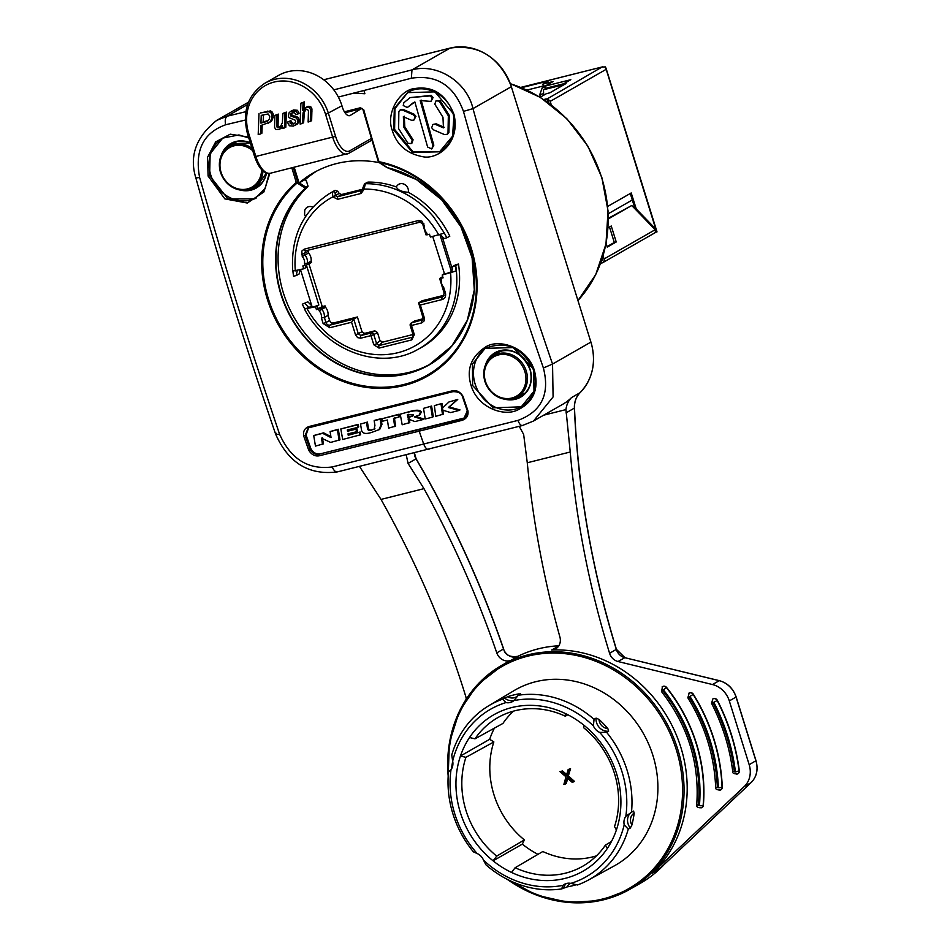 <?xml version="1.0" encoding="UTF-8"?>
<svg xmlns="http://www.w3.org/2000/svg" width="950" height="950" viewBox="0 0 950 950"><rect width="100%" height="100%" fill="white"/><g stroke="black" fill="none" stroke-linecap="round" stroke-linejoin="round"><path stroke-width="1.43" d="M558.837 645.786A129.01 114.427 -119.8 0 0 538.329 648.826A129.01 114.427 -119.8 0 0 517.358 656.581M448.186 776.091A129.01 114.427 60.2 0 1 501.802 665.309A129.01 114.427 60.2 0 1 677.73 749.241A129.01 114.427 60.2 0 1 629.909 889.271L640.502 883.203A129.01 114.427 -119.8 0 0 664.193 864.512M558.339 646.178A11.222 9.951 60.2 0 0 558.588 646.166L551.594 650.038A11.222 9.951 -119.8 0 0 555.655 648.862A11.222 9.951 -119.8 0 0 559.918 637.058A945.689 838.838 60.2 0 1 527.274 462.769L570.237 451.998A897.453 796.041 -119.8 0 0 609.579 653.279A11.222 9.951 -119.8 0 0 618.023 661.521L712.453 684.534A22.432 19.903 60.2 0 1 729.315 700.922L749.182 764.703A22.432 19.903 60.2 0 1 744.23 786.564L652.389 873.133A129.01 114.427 -119.8 0 0 680.877 747.448A129.01 114.427 -119.8 0 0 551.594 650.038M652.389 873.133L660.903 867.599M466.213 699.164A11.222 9.951 -119.8 0 0 465.678 696.207A897.453 796.041 -119.8 0 0 464.859 693.547A897.453 796.041 -119.8 0 0 381.021 499.415L423.985 488.656A945.689 838.838 60.2 0 1 496.779 652.876A11.222 9.951 -119.8 0 0 511.397 660.107L517.94 656.355M511.397 660.107A129.01 114.427 -119.8 0 0 504.949 663.504L477.268 684.891L459.349 711.384L449.397 742.805L448.139 776.803M406.267 455.003L408.072 463.41L423.985 488.656M381.021 499.415L359.539 466.521M364.871 93.753A184.799 163.922 -119.8 0 0 352.806 93.326L363.992 90.487L364.871 93.753L363.992 90.487L411.362 78.221C436.561 74.409 453.934 85.464 463.457 111.388C492.171 213.94 509.105 268.316 543.388 367.983L552.544 364.064L553.09 396.946L533.544 420.981L562.816 404.237A52.725 46.764 -119.8 0 0 571.532 397.587A22.432 19.903 -119.8 0 0 565.951 409.593L570.237 451.998M543.649 415.197L565.951 409.593M245.848 111.684L227.145 116.209L216.778 120.329C195.985 136.907 189.038 156.204 195.938 178.232C219.296 262.248 245.872 347.569 275.666 434.209C288.42 462.947 308.988 475.511 337.381 471.889L522.357 425.529L533.164 421.194M565.986 412.906L574.394 408.096A22.432 19.903 60.2 0 1 580.07 392.706A52.725 46.764 -119.8 0 0 590.9 342.131L511.338 86.688L472.981 108.621C466.866 81.664 436.869 62.949 411.979 69.884L450.039 48.118L323.724 79.776M737.806 773.775A3.361 2.981 -119.8 0 0 739.302 770.688A192.957 171.154 -119.8 0 0 731.464 734.766A192.957 171.154 -119.8 0 0 717.404 700.399A3.361 2.981 -119.8 0 0 712.951 698.879M720.753 789.854A3.361 2.981 -119.8 0 0 722.273 787.063A172.757 153.235 -119.8 0 0 713.949 739.159A172.757 153.235 -119.8 0 0 693.381 694.307A3.361 2.981 -119.8 0 0 689.082 693.061M701.824 807.69A3.361 2.981 -119.8 0 0 703.332 805.339A152.57 135.327 -119.8 0 0 696.445 743.541A152.57 135.327 -119.8 0 0 666.627 687.491A3.361 2.981 -119.8 0 0 662.589 686.601M527.274 462.769L523.652 434.435L519.234 426.336M543.388 367.983C550.062 394.096 541.571 411.576 517.94 420.399L332.239 466.949C308.287 470.048 290.712 459.099 279.538 434.114C245.919 334.376 228.986 280.001 199.619 177.519C194.596 150.468 203.276 132.881 225.661 124.759L245.254 120.068M319.331 455.762L419.188 431.146A2227.726 246.679 -17.3 0 0 462.234 420.292C466.699 418.665 468.588 415.483 467.923 410.768L462.983 396.269C460.049 391.721 456.463 389.916 452.224 390.866L309.059 426.503C304.772 428.022 302.979 431.146 303.668 435.86L308.75 450.276C311.624 454.765 315.151 456.594 319.331 455.762L319.485 454.326C315.626 454.919 312.503 453.304 310.139 449.492L305.164 435.456L308.228 427.88L309.736 427.262M291.84 167.853L296.269 182.4A117.539 104.263 -119.8 0 0 276.854 322.086A117.539 104.263 -119.8 0 0 404.106 385.498A117.539 104.263 -119.8 0 0 476.294 272.104A117.539 104.263 -119.8 0 0 378.967 161.678A863.657 387.161 -104.1 0 1 363.767 109.808L361.356 108.609L350.265 115.425A11.222 5.023 75.9 0 1 349.671 115.663A11.222 5.023 75.9 0 1 342.451 107.35L341.952 105.759A46.55 41.289 -119.8 0 0 287.826 71.701A46.55 41.289 -119.8 0 0 278.457 75.466L264.979 83.184A46.55 41.289 60.2 0 1 274.336 79.42A46.55 41.289 60.2 0 1 328.463 113.478L335.588 136.361A20.188 9.049 -104.1 0 0 349.647 150.884L371.331 138.486M269.859 173.339L263.851 191.983L247.297 203.027L224.853 198.894L208.098 176.047L207.539 157.308L215.65 141.906L230.244 134.176L248.496 137.037M269.301 173.411L265.181 188.397L254.873 198.859L228 198.977L209.618 175.607L210.164 153.698L222.751 138.094L238.913 134.936L248.805 138.011M256.191 198.051A34.343 30.459 60.2 0 1 250.681 200.082A34.343 30.459 60.2 0 1 210.746 174.954A34.343 30.459 60.2 0 1 223.107 137.893M362.389 108.49L363.256 109.867L360.572 107.718A2296.922 258.353 162.7 0 1 344.387 111.815M338.343 97.043L363.874 90.547M453.981 114.427C446.037 94.549 433.176 85.892 415.423 88.457C399.986 89.205 385.534 113.157 392.267 130.352C396.696 144.839 406.754 153.591 422.441 156.643C436.869 160.158 460.762 143.593 453.981 114.427L452.592 136.147L439.589 151.798L412.466 152.404L393.68 129.912L394.333 108.359L407.491 92.613L434.874 91.865L453.981 114.427M533.579 369.787L534.209 369.859C539.279 388.657 533.781 402.016 517.714 409.961C504.26 416.86 478.242 408.168 471.259 386.056C466.046 369.598 470.998 356.452 486.127 346.643C498.75 338.924 526.217 346.322 534.209 369.859L513.154 347.581L485.153 348.353L472.447 364.016L472.637 385.51L492.955 407.811L521.253 406.838L533.983 391.222L533.639 369.966M521.621 406.624A34.343 30.459 60.2 0 1 515.078 409.201A34.343 30.459 60.2 0 1 475.142 384.073A34.343 30.459 60.2 0 1 486.543 347.617M439.755 151.703L412.834 151.608L394.594 129.39L394.963 108.633L407.883 92.399M413.82 120.175L411.492 120.27L403.358 116.707L403.904 127.3L412.193 140.339L411.006 143.652L407.918 143.248L398.62 128.654L398.846 111.589L400.045 110.093L402.372 109.998L413.298 114.796L415.055 116.85L413.82 120.175L415.957 116.339L414.2 114.273L403.275 109.476L400.947 109.571M411.908 143.129L413.096 139.828L404.807 126.789L404.261 116.197M407.324 107.516L403.239 105.545L403.821 102.766L410.079 97.601L430.267 95.914L432.191 98.052L430.92 101.413L420.197 100.558L432.927 145.671L431.728 148.972L427.619 147.024L414.853 101.947L407.324 107.516L413.357 102.659M430.956 101.389L433.105 97.541L431.169 95.404L410.079 97.601M431.728 148.972L433.829 145.16L421.099 100.047M447.699 133.95L448.911 132.442L449.243 115.33L440.088 100.641L436.05 100.783L439.185 101.163L448.341 115.841L448.008 132.964L446.797 134.461L444.457 134.567L433.449 129.817L431.68 127.763L432.891 124.45L435.254 124.331L443.448 127.87L442.961 117.242L434.779 104.132L436.05 100.783M444.351 127.347L436.157 123.821L432.891 124.45M294.191 167.259L299.072 183.006A115.544 102.493 60.2 0 1 313.334 172.912A115.544 102.493 60.2 0 1 379.228 162.628M349.647 150.884A2.244 1.995 60.2 0 1 348.816 153.318L371.296 140.458A2.244 1.995 -119.8 0 0 371.782 140.054M387.386 167.627L378.444 161.666M299.012 182.732L297.694 181.901L293.312 167.485M305.247 179.514L306.494 181.26L305.009 179.598L299.262 182.887L305.793 187.055A1.116 0.997 60.2 0 1 305.544 188.148A108.478 96.223 -119.8 0 0 281.259 294.144A108.478 96.223 -119.8 0 0 364.551 373.789A108.478 96.223 -119.8 0 0 429.186 364.729A108.478 96.223 -119.8 0 0 464.443 326.8M306.494 181.26L307.919 185.832L305.223 188.159L296.269 182.4L297.694 181.901L297.101 183.029A116.565 103.396 -119.8 0 0 277.851 321.563A116.565 103.396 -119.8 0 0 404.047 384.441A116.565 103.396 -119.8 0 0 442.082 364.657A116.565 103.396 -119.8 0 0 470.678 248.508A116.565 103.396 -119.8 0 0 379.109 162.486M316.754 171.047A115.544 102.493 -119.8 0 0 305.306 179.586M387.173 167.616A108.633 96.354 60.2 0 1 474.098 270.679A108.633 96.354 60.2 0 1 407.206 373.754A108.633 96.354 60.2 0 1 363.031 373.766A108.633 96.354 60.2 0 1 280.903 294.298A108.633 96.354 60.2 0 1 305.223 188.159L307.669 186.936A1.116 0.997 -119.8 0 0 307.919 185.832M307.669 186.936A108.478 96.223 -119.8 0 0 299.511 325.981A108.478 96.223 -119.8 0 0 430.255 364.111M297.255 270.429L296.269 275.548L299.179 273.944L299.986 269.741M311.802 305.888L307.859 301.815L302.302 304.214L307.859 301.815M458.482 264.064A89.644 79.515 60.2 0 1 420.803 347.807L418.059 349.315A89.585 79.468 60.2 0 0 455.727 265.679L458.482 264.064L455.727 264.753L452.794 266.487L455.727 265.679M442.178 236.538L452.307 269.052M408.298 192.292A89.644 79.515 60.2 0 1 449.801 236.194L446.797 237.821A89.585 79.456 60.2 0 0 444.351 233.083L433.758 217.063A89.585 79.468 60.2 0 0 433.544 216.814A89.585 79.468 60.2 0 0 433.319 216.541L433.164 216.351C421.61 202.896 407.859 193.432 391.923 187.969A89.585 79.468 60.2 0 0 365.406 183.706L368.066 182.103A89.644 79.515 60.2 0 1 396.364 186.96A6.876 6.104 60.2 0 1 404.035 184.158A6.876 6.104 60.2 0 1 408.298 192.292C401.624 191.817 397.646 190.036 396.364 186.96M367.139 182.376L368.066 182.103M337.784 191.247L335.077 190.368L332.346 191.995A2.268 2.007 59.2 0 1 335.053 192.874L337.784 191.247L339.245 193.503L341.572 194.524L362.591 189.252M335.065 192.862L335.374 195.273L332.832 196.888L332.346 191.995L329.116 193.812L331.799 192.209A89.644 79.515 60.2 0 1 335.077 190.368M312.799 207.159A6.876 6.104 -119.8 0 0 304.724 210.413L304.606 214.569L305.496 216.588M413.012 334.519L382.553 342.154L379.941 340.492L377.447 332.476L374.834 330.838L371.177 332.987A2.244 1.983 59.5 0 1 373.789 334.626L377.447 332.476M364.622 333.391L362.009 331.752L357.402 316.979L353.756 319.129L358.364 333.901L360.964 335.552L364.622 333.391L374.834 330.838M333.581 322.952L330.006 325.09L353.756 319.129L351.583 322.252L329.769 327.726L323.119 323.534L321.373 317.918L324.366 317.431L325.957 322.537L329.638 320.459A3.396 3.016 -119.8 0 0 333.581 322.952L357.402 316.979M329.638 320.459L328.047 315.364A10.058 8.93 60.2 0 0 325.517 307.254L325.09 305.888L321.444 308.049L321.848 309.344A9.987 8.859 60.2 0 1 323.938 313.179A9.987 8.859 60.2 0 1 324.389 317.181A9.987 8.859 60.2 0 1 324.366 317.431L328.047 315.364M308.94 263.863L322.252 306.601L325.09 305.888M308.608 252.973L304.938 255.063A9.987 8.859 60.2 0 1 307.028 258.899A9.987 8.859 60.2 0 1 307.479 262.901A9.987 8.859 60.2 0 1 307.456 263.15L307.871 264.444L311.564 262.438L311.137 261.084A10.058 8.93 60.2 0 0 308.608 252.973L308.049 250.218M444.149 295.236L422.121 300.758L418.606 302.872L423.023 317.822L424.27 317.668L424.068 320.969L421.705 322.905L411.481 325.47L414.331 334.614L413.286 334.59M423.13 318.725L414.556 321.029M361.511 108.597L344.992 112.753L361.249 108.633M360.572 107.718L361.356 108.609L360.572 107.718M268.577 123.108L272.496 119.748L273.398 114.724L272.377 112.195L270.56 110.889L260.336 112.931L269.218 111.661L271.035 112.967L272.044 115.496L271.961 118.133L269.966 122.111L260.858 125.507L260.538 133.962L261.891 133.19L262.188 125.174M306.078 107.421L308.133 106.305L310.721 106.649L311.944 108.918L311.636 120.721L308.133 122.039L308.477 110.414L306.577 109.226L304.439 110.497L303.05 112.836L302.278 123.512L303.62 122.74L304.392 112.064L306.221 109.333M304.154 108.775L304.404 101.888L300.889 103.206L300.117 124.046L302.278 123.512M294.963 123.251L292.636 123.369L290.866 120.662L287.375 122.123L289.406 125.792L293.324 126.089L297.386 123.999L298.918 121.897L299.191 119.653L297.766 117.171L292.351 115.401L291.638 114.321L292.256 112.694M299.214 113.276L297.433 110.295L293.621 109.939L290.641 111.352L296.079 111.067L297.861 114.048L299.214 113.276M280.238 126.837L278.647 126.778L278.041 125.614L278.35 114.107L277.008 114.879L276.688 126.386L277.305 127.549L278.659 127.68L280.357 126.742L282.387 122.716L282.863 113.406L286.366 112.1L285.808 127.205L282.459 128.476L282.566 125.744L279.419 129.402L282.506 127.11M278.35 114.107L274.847 115.425L274.562 127.371L275.797 129.485L279.419 129.402M277.008 114.879L274.847 115.425M286.366 112.1L282.863 113.406M285.024 112.872L284.454 127.977M260.538 133.962L258.198 134.556L258.982 113.703M261.238 115.377L268.114 113.964L269.752 116.149L269.456 118.702L268.019 120.804L260.941 123.144L261.238 115.377M267.425 121.208L268.019 120.804M268.339 120.519L263.197 121.861L263.459 114.819M263.197 121.861L260.941 123.144M304.404 101.888L300.889 103.206M303.05 102.659L302.765 110.663L306.992 106.768M304.724 108.193L306.779 107.077L309.367 107.421L310.603 109.689L310.294 121.493M306.577 109.226L305.52 109.654M290.866 120.662L289.512 121.434L291.282 124.141L295.212 122.966L295.711 121.244L295.106 120.151L288.99 117.657L288.337 116.007L289.097 112.777L290.641 111.352M292.386 112.658L290.736 113.679L292.386 112.658L294.654 112.884L295.771 114.736L297.861 114.048M292.077 112.907L290.296 115.093L290.997 116.173L296.412 117.942L297.849 120.424L297.564 122.669L296.032 124.771L297.386 123.999M289.512 121.434L287.375 122.123M294.369 123.69L295.212 122.966M413.143 336.051L412.751 336.846M442.7 276.64L439.838 278.374L443.08 277.863L442.201 275.025L456.131 270.999L451.725 272.104L452.794 266.487M442.759 287.755L443.65 287.268A7.742 6.864 60.2 0 1 441.726 283.943A7.742 6.864 60.2 0 1 441.453 280.202L440.895 278.409L439.838 278.374M442.201 275.025L444.291 273.624M426.253 234.769L427.31 234.781L426.253 234.769M444.363 233.106L430.374 237.061L429.495 234.234L427.31 234.781L426.752 232.987A7.742 6.864 60.2 0 1 424.816 229.662A7.742 6.864 60.2 0 1 424.543 225.922L423.332 225.388M305.211 265.382L305.912 267.603L303.715 268.814L302.836 265.976L305.021 265.43L304.463 263.637L307.456 263.15L311.137 261.084M307.871 264.444L305.021 265.43M312.431 306.494C312.087 307.313 314.213 306.814 318.844 304.997L317.11 305.841L317.989 308.679L322.252 306.601M325.517 307.254L319.176 310.852L318.618 309.059L321.444 308.049M318.618 309.059L316.421 309.605L315.543 306.779L304.736 308.94A89.549 79.432 60.2 0 1 302.302 304.214M317.989 308.679L316.421 309.605M414.331 334.614L411.789 339.886A2.244 1.009 -104.1 0 1 411.908 337.333L379.145 345.539L376.639 343.769L373.801 344.767L370.951 335.623L360.739 338.188L357.604 337.63L355.526 334.899L351.583 322.252M382.553 342.154L379.145 345.539A2.244 1.009 75.9 0 0 379.026 348.092L373.801 344.767M443.104 296.614A3.479 3.087 60.2 0 1 442.367 296.923L418.606 302.872L420.327 305.021L424.27 317.668M443.603 296.186L442.367 296.923A2.244 1.009 75.9 0 0 442.13 299.559C445.039 298.561 446.12 296.329 445.407 292.885L444.351 292.873M441.453 280.202L440.242 279.668M439.648 278.552L444.161 293.039L443.068 296.637M451.856 271.415L451.452 271.652C447.557 273.363 445.194 273.992 444.398 273.529L432.713 236.479M311.897 306.185L304.558 309.201C326.634 351.571 380.974 370.975 418.059 349.315M304.986 303.537L309.154 307.836M317.11 305.841L315.543 306.779M292.921 271.071L303.715 268.814M292.731 271.249L292.731 271.225C290.581 236.906 302.729 211.09 329.175 193.776M296.269 275.548L293.55 276.224A89.585 79.456 60.2 0 1 292.933 271.32M440.254 234.555L444.077 238.498L446.797 237.821M438.769 234.959A85.096 75.478 60.2 0 0 363.921 189.098L362.579 188.634L364.491 183.967A2.268 2.019 -121.2 0 1 365.406 183.706L363.933 189.525L361.154 193.432L337.713 199.31L332.832 196.888A85.096 75.478 60.2 0 0 295.319 270.916M308.121 251.406L304.428 253.412L304.938 255.063L302.266 256.571L301.791 251.109L304.154 249.173L418.653 220.483L421.8 221.029L424.543 225.922M425.849 233.474L426.752 232.987L425.849 233.474M426.063 234.947L422.631 223.915L420.102 222.134A2.244 1.009 -104.1 0 1 418.653 220.483M455.489 265.81A89.549 79.432 60.2 0 1 456.131 270.999M467.353 410.733L464.027 418.214L462.306 418.902L320.34 453.839C316.457 454.433 313.346 452.817 311.006 448.994L306.043 434.946L308.691 427.631M309.866 427.227L309.059 426.503L309.866 427.227L452.984 391.637L452.224 390.866L452.984 391.637M464.027 418.214L464.016 418.214C466.426 416.718 467.495 414.188 467.222 410.637L462.389 396.471C461.427 393.229 458.268 391.626 452.924 391.661L308.228 427.88M464.431 417.952L320.34 453.839M431.609 406.054L423.522 408.369L425.22 418.986L432.416 417.181L433.307 416.658L431.609 406.054L423.522 408.369M415.328 416.373L423.926 419.021L423.023 419.532L414.426 416.896L419.983 414.758L421.313 412.086C420.304 409.747 416.195 409.628 408.975 411.73L400.235 414.2L402.183 424.757L409.794 422.56L409.034 418.451M382.031 418.748L398.192 414.723L398.549 417.216L399.451 416.706L399.095 414.2L382.031 418.748L382.387 421.242L387.41 419.995L388.621 428.129L395.628 426.099L394.416 417.964M374.169 420.707L380.154 419.211L381.057 424.876L381.959 424.353L381.057 418.701L375.06 420.185L374.169 420.707L374.929 425.446L374.062 429.305L372.685 429.566C370.001 430.694 368.517 429.851 368.232 427.049L367.424 422.085L360.537 424.08L367.424 422.085M372.685 429.566L374.431 429.044M381.959 424.353L379.727 429.424L372.162 432.226C365.608 434.459 362.045 433.628 361.451 429.733L360.537 424.08M358.245 424.353L357.354 424.876L357.782 427.381L358.684 426.859L358.245 424.353L340.812 428.949L342.689 439.47L360.62 434.779L360.133 432.024L349.137 434.732L348.887 433.343M356.915 428.628L356.012 429.151L356.476 431.775L357.378 431.264L356.915 428.628L348.424 430.718L348.199 429.447M330.885 436.561L323.606 432.844L313.714 435.539L315.459 446.084L323.416 443.864L322.394 437.653M322.513 444.386L321.492 438.164L330.624 442.415L340.005 439.838L338.319 429.258L330.089 431.561L331.063 437.617L322.703 433.366L323.606 432.844M442.605 408.322L441.952 403.441L434.352 405.65L435.789 416.326L443.389 414.117L442.747 409.367M457.746 399.451L448.958 401.969L457.746 399.451L449.255 406.992L460.014 409.925L459.111 410.436L448.364 407.514L449.255 406.992M434.352 405.65L441.952 403.441M448.958 401.969L441.702 408.832L441.049 403.964M456.843 399.974L448.364 407.514M459.111 410.436L450.621 412.585L441.845 409.878L442.486 414.639M432.416 417.181L430.706 406.564M400.235 414.2L408.975 411.73M419.093 415.269L420.411 412.597C419.401 410.258 415.293 410.139 408.072 412.241M423.023 419.532L414.901 421.574L408.132 418.974L408.892 423.082M407.894 417.632L412.597 416.112L413.416 414.77L407.372 414.806L407.894 417.632L408.797 417.121L408.274 414.283M412.989 415.851L408.797 417.121M398.192 414.723L399.095 414.2M398.549 417.216L393.514 418.475L394.725 426.621M371.782 430.089C369.087 431.205 367.603 430.362 367.329 427.571L366.522 422.608M380.154 419.211L381.057 418.701M381.057 424.876L378.836 429.946M357.354 424.876L340.812 428.949M356.012 429.151L347.522 431.241L347.296 429.958L357.782 427.381M347.522 431.241L348.424 430.718M360.133 432.024L348.234 435.242L347.985 433.865L356.476 431.775M348.234 435.242L349.137 434.732M359.231 432.535L359.718 435.302M322.703 433.366L313.714 435.539M339.103 440.349L337.416 429.78L338.319 429.258M337.416 429.78L330.089 431.561M570.891 883.381L577.434 884.972A100.415 89.062 -119.8 0 0 588.561 879.961L614.222 865.913A100.961 89.549 -119.8 0 0 652.959 755.594A100.961 89.549 -119.8 0 0 513.974 690.662L488.858 705.672A100.415 89.062 -119.8 0 0 451.749 755.001L452.663 761.128A96.449 85.548 60.2 0 1 505.97 702.572A11.222 9.951 -119.8 0 0 512.501 701.599A11.222 9.951 -119.8 0 0 513.95 700.566A96.449 85.548 60.2 0 1 593.382 725.859A11.222 9.951 -119.8 0 0 599.711 732.414A96.449 85.548 60.2 0 1 625.836 816.264A11.222 9.951 -119.8 0 0 624.197 824.826A96.449 85.548 60.2 0 1 570.879 883.381A11.222 9.951 -119.8 0 0 564.347 884.355A11.222 9.951 -119.8 0 0 562.911 885.376A96.449 85.548 60.2 0 1 483.479 860.094A11.222 9.951 -119.8 0 0 477.137 853.528L473.409 851.853A100.415 89.062 -119.8 0 1 452.924 813.901A100.415 89.062 -119.8 0 1 448.519 771.911L451.024 769.678A11.222 9.951 -119.8 0 0 452.663 761.128M634.184 813.153A100.474 89.122 60.2 0 1 631.904 825.039A8.977 7.956 60.2 0 1 630.646 818.33A8.977 7.956 60.2 0 1 634.184 813.153L633.555 811.062L631.489 812.238A100.415 89.062 -119.8 0 0 627.083 770.248A100.415 89.062 -119.8 0 0 606.599 732.296L599.711 732.414M588.561 879.961A100.415 89.062 -119.8 0 0 628.259 829.148L630.313 828.032L631.904 825.039M576.555 884.64A100.474 89.122 60.2 0 1 567.019 886.932A8.977 7.956 60.2 0 1 570.724 883.346M483.479 860.094L485.949 864.821A100.415 89.062 -119.8 0 0 561.676 888.927L567.019 886.932M449.267 771.614L450.49 770.771M477.137 853.528A96.449 85.548 60.2 0 1 451.024 769.678M489.678 739.302L460.453 756.022A90.036 79.859 -119.8 0 0 493.098 860.831A90.036 79.859 -119.8 0 0 511.539 872.444A90.036 79.859 -119.8 0 0 565.036 878.394A90.036 79.859 -119.8 0 0 607.335 848.433A90.036 79.859 -119.8 0 0 616.408 829.932A90.036 79.859 -119.8 0 0 583.763 725.111A90.036 79.859 -119.8 0 0 565.321 713.509A90.036 79.859 -119.8 0 0 511.824 707.548A90.036 79.859 -119.8 0 0 469.514 737.521A90.036 79.859 -119.8 0 0 460.453 756.022L465.928 757.328A85.583 75.917 -119.8 0 0 465.999 810.552A85.583 75.917 -119.8 0 0 496.696 856.116L493.098 860.831L522.322 844.123L524.376 839.919A84.989 75.382 60.2 0 1 493.952 794.734A84.989 75.382 60.2 0 1 493.858 741.938L489.678 739.302A90.036 79.859 60.2 0 1 494.428 728.116M496.696 856.116L524.376 839.919M537.997 854.347A90.036 79.859 60.2 0 1 522.322 844.123M511.539 872.444L515.138 867.718A85.583 75.917 -119.8 0 0 565.499 873.157A85.583 75.917 -119.8 0 0 583.811 865.604A85.583 75.917 -119.8 0 0 605.435 845.084L607.335 848.433M596.446 855.855A84.989 75.382 60.2 0 1 542.818 851.521L515.138 867.718M605.435 845.084L611.456 841.51M567.851 714.756L565.286 716.193A85.583 75.917 -119.8 0 0 514.924 710.754A85.583 75.917 -119.8 0 0 498.833 717.048A85.583 75.917 -119.8 0 0 474.988 738.827L502.93 723.437A84.989 75.382 60.2 0 1 513.629 711.087M567.732 778.501L566.236 783.501L565.345 784.011L567.138 777.991L572.149 782.301L574.513 781.422L568.337 775.936L570.534 768.657L568.171 769.536L566.378 775.544L561.367 771.234L559.906 771.602L561.367 771.234M566.675 774.523L562.258 770.723M559.906 771.602L565.986 776.815L563.884 784.379L565.345 784.011M570.534 768.657L568.171 769.536M568.337 775.936L567.447 776.447L573.61 781.933M569.632 769.168L567.447 776.447M616.408 829.932L614.508 826.583A85.583 75.917 -119.8 0 0 614.436 773.347A85.583 75.917 -119.8 0 0 583.739 727.795L583.763 725.111M565.321 713.509L565.286 716.193M474.988 738.827L469.514 737.521M493.858 741.938L465.928 757.328M561.676 888.927L562.911 885.376M628.259 829.148L624.197 824.826M625.836 816.264L631.489 812.238M606.599 732.296L608.665 731.132L607.822 728.519A8.977 7.956 60.2 0 1 601.801 725.729A8.977 7.956 60.2 0 1 599.011 719.411L596.089 718.129L594.059 719.328A100.415 89.062 -119.8 0 0 518.332 695.222L520.541 693.868M593.382 725.859L594.059 719.328M507.751 696.659A100.474 89.122 60.2 0 1 518.831 693.88A8.977 7.956 60.2 0 1 514.081 697.799A8.977 7.956 60.2 0 1 507.751 696.659L502.574 699.176A100.415 89.062 -119.8 0 0 488.858 705.672M520.374 694.023L518.831 693.88M599.011 719.411A100.474 89.122 60.2 0 1 607.822 728.519M452.307 767.232A8.977 7.956 60.2 0 1 451.666 767.659L451.357 769.203M451.666 767.659A100.474 89.122 60.2 0 1 452.687 761.294M505.97 702.572L502.574 699.176M518.332 695.222L513.95 700.566M548.934 103.158L548.53 101.864L547.497 102.125M562.685 84.93L543.424 89.763L543.744 95.178M546.238 88.148L543.424 89.763M545.324 87.079L542.212 87.851L545.062 86.224M543.4 85.951L526.941 90.072M542.212 87.851L539.766 94.62L540.514 97.031M539.766 94.62L543.649 93.646M600.923 262.426L600.519 263.506M601.148 263.15L602.122 262.913A3.361 2.981 60.2 0 0 604.046 258.982L603.072 255.882M547.212 101.923L546.986 101.175M546.369 101.329L549.694 100.356A3.361 2.981 60.2 0 1 550.192 101.377L551.297 104.916M520.814 87.376L549.824 80.109A3.361 1.508 75.9 0 1 550.003 80.038L602.573 66.856L549.824 80.109M602.264 260.003L601.647 260.359M602.015 259.231L602.431 260.538L601.504 260.763M608.309 218.298L631.75 205.509L655.191 229.722L655.453 232.501L656.094 232.132L654.728 232.809L655.975 231.776M608.202 213.786L632.308 199.975L635.134 209.012M631.75 205.509L608.309 218.916M606.088 243.438L607.228 247.119L616.229 241.977L611.254 226.017L608.036 227.857M656.094 232.132L656.996 231.907L655.773 229.104L636.239 208.929L631.216 192.957L607.703 206.411M655.559 230.161L656.391 229.959M655.773 229.104L605.435 66.916L602.039 67.022L546.856 99.109A3.361 2.981 60.2 0 1 549.242 100.605M635.301 209.166L636.239 208.929M632.308 199.975L630.717 194.893L631.216 192.957M546.856 99.109L544.124 99.798M521.562 87.685L548.269 80.987L542.818 84.111L553.138 81.522L545.039 86.153L570.819 79.693L562.531 84.431L566.01 83.564L549.824 92.827L546.345 93.694L540.146 97.244M545.989 85.607L543.483 86.236L542.818 84.111M563.683 83.778L545.704 88.279L545.039 86.153M562.827 85.381L562.531 84.431M548.269 101.923L547.96 100.926M609.496 227.026L614.306 242.464L607.074 246.596M614.306 242.464L616.229 241.977M506.599 878.999L536.536 895.149L568.658 902.5L600.578 900.493L629.909 889.271A129.01 114.427 60.2 0 1 507.241 879.332M463.457 111.388L472.981 108.621C497.135 195.13 523.652 280.274 552.544 364.064L590.995 342.036C596.493 362.045 592.871 378.919 580.117 392.671L571.532 397.587M511.338 86.688A52.725 46.764 -119.8 0 0 450.039 48.118L450.086 48.094C478.788 44.056 499.237 56.893 511.433 86.593L511.338 86.688M225.661 124.759C224.782 120.472 225.269 117.622 227.145 116.209L247.653 104.476M411.362 78.221L411.979 69.884L333.794 89.87M510.483 83.79A131.539 116.672 60.2 0 1 601.683 177.697A131.539 116.672 60.2 0 1 578.039 300.426L595.733 274.598L605.969 244.043L608.047 210.924L601.849 177.484L587.801 146.027L566.853 118.726L540.467 97.434L510.435 83.647M749.182 764.703L755.891 760.736M751.046 782.634L751.011 782.669C756.722 776.863 758.385 769.559 756.022 760.76L736.155 696.979L729.315 700.922M660.024 868.443L750.975 782.705A22.432 19.903 -119.8 0 0 755.927 760.843L736.06 697.074A22.432 19.903 -119.8 0 0 719.197 680.675L624.768 657.673A11.222 9.951 60.2 0 1 616.324 649.432A897.453 796.041 60.2 0 1 574.394 408.096L574.489 407.989C578.063 489.357 592.04 569.798 616.419 649.337L616.289 649.313M703.332 805.339L703.119 805.469A3.361 2.981 60.2 0 1 701.717 807.761C697.775 807.975 696.113 806.883 696.742 804.496A2.802 0.796 5 0 0 698.404 805.374A148.639 131.848 -119.8 0 0 662.649 690.555L663.397 689.902A149.756 132.846 60.2 0 1 699.426 805.588A2.802 0.796 5 0 0 703.119 805.469A152.57 135.327 60.2 0 0 696.219 743.672A152.57 135.327 60.2 0 0 666.401 687.622L663.397 689.902M666.627 687.491L666.401 687.622A3.361 2.981 60.2 0 0 662.471 686.66L661.58 691.671C687.907 725.646 699.616 763.254 696.742 804.496A2.802 0.796 5 0 1 696.967 804.211M699.426 805.588L698.404 805.374M662.055 686.969A3.361 2.981 60.2 0 1 662.471 686.66L662.696 686.541M662.649 690.555L661.58 691.659M739.302 770.688L739.076 770.818A3.361 2.981 60.2 0 1 736.44 774.203M717.404 700.399L717.179 700.53A192.957 171.154 60.2 0 1 731.239 734.896A192.957 171.154 60.2 0 1 739.076 770.818L734.967 772.113L734.386 771.59A189.026 167.663 -119.8 0 0 712.939 702.727L713.83 702.276A190.143 168.661 60.2 0 1 735.407 771.554M713.058 698.808L712.832 698.939A3.361 2.981 60.2 0 1 717.179 700.53L713.83 702.276M712.939 702.727L711.574 703.368C722.629 725.004 729.683 747.65 732.723 771.293L734.386 771.59M722.273 787.063L722.047 787.194A3.361 2.981 60.2 0 1 719.102 790.269M693.381 694.307L693.156 694.438A172.757 153.235 60.2 0 1 713.735 739.278A172.757 153.235 60.2 0 1 722.047 787.194A2.802 0.653 -2.2 0 1 718.366 787.669L717.333 787.609A168.827 149.756 -119.8 0 0 689.094 696.956L689.938 696.421A169.955 150.753 60.2 0 1 718.366 787.669M688.869 693.191A3.361 2.981 60.2 0 1 693.156 694.438L689.938 696.421M689.094 696.956L687.847 697.799C704.971 725.598 714.234 755.357 715.659 787.075A2.802 0.653 -2.2 0 0 717.333 787.609M574.489 407.989C574.334 401.755 576.211 396.649 580.117 392.671L580.165 392.623M609.579 653.279L616.419 649.337L624.91 657.637L618.023 661.521M625.017 657.732L719.328 680.651L712.453 684.534M511.302 86.581L590.864 342.024M518.142 656.26A11.222 9.951 60.2 0 1 503.524 649.016A945.689 838.838 -119.8 0 0 416.029 458.85A11.222 9.951 60.2 0 1 414.331 452.996M408.072 463.41L416.136 458.791C451.63 519.436 480.795 582.825 503.631 648.933L503.5 648.921M496.779 652.876L503.631 648.933C504.996 655.025 509.806 657.483 518.059 656.296M659.134 869.274L750.975 782.705L744.23 786.564M332.239 466.949C333.889 470.808 335.766 472.399 337.867 471.711M279.538 434.114C276.034 434.827 274.942 434.566 276.272 433.307M199.619 177.519L196.709 177.864M419.282 429.756L419.188 431.146A785.27 351.821 75.9 0 0 423.783 444.244C425.398 448.21 427.144 449.884 429.044 449.255M208.098 176.047L209.618 175.607M221.018 156.002A25.638 22.741 60.2 0 1 235.873 141.491A25.638 22.741 60.2 0 1 250.301 142.821M266.522 173.054A25.638 22.741 60.2 0 1 251.037 190.143A25.638 22.741 60.2 0 1 240.552 190.131M245.729 190.19A25.246 22.384 -119.8 0 0 256.334 187.53A25.246 22.384 -119.8 0 0 266.451 173.031M259.35 185.404A25.246 22.384 60.2 0 1 256.286 186.2M250.325 142.892A25.246 22.384 -119.8 0 0 231.266 143.711A25.246 22.384 -119.8 0 0 223.606 151.501M232.382 144.424A25.246 22.384 60.2 0 1 234.626 142.191L232.465 144.376M262.984 170.988A23.821 21.137 60.2 0 1 252.094 188.29A23.821 21.137 60.2 0 1 220.566 172.389M220.531 172.294A23.821 21.137 60.2 0 1 228.463 146.977A23.821 21.137 60.2 0 1 251.987 148.236M261.559 169.646A22.705 20.14 60.2 0 1 244.162 189.418A22.705 20.14 60.2 0 1 221.065 172.294A22.705 20.14 60.2 0 1 228.297 148.39A22.705 20.14 60.2 0 1 252.759 150.718M471.259 386.056L472.637 385.51M485.426 365.109A25.638 22.741 60.2 0 1 500.282 350.609A25.638 22.741 60.2 0 1 530.088 369.36A25.638 22.741 60.2 0 1 515.434 399.261A25.638 22.741 60.2 0 1 504.949 399.249M519.959 354.991A25.246 22.384 -119.8 0 0 495.662 352.83A25.246 22.384 -119.8 0 0 488.003 360.62M496.791 353.543A25.246 22.384 60.2 0 1 499.035 351.31L496.862 353.495M510.138 399.309A25.246 22.384 -119.8 0 0 520.731 396.649A25.246 22.384 -119.8 0 0 531.192 374.621M523.747 394.523A25.246 22.384 60.2 0 1 520.683 395.319M484.939 381.401A23.821 21.137 60.2 0 1 492.86 356.096A23.821 21.137 60.2 0 1 526.264 371.046A23.821 21.137 60.2 0 1 516.491 397.409A23.821 21.137 60.2 0 1 484.963 381.508M524.851 371.545A22.705 20.14 60.2 0 1 511.872 398.026A22.705 20.14 60.2 0 1 485.474 381.413A22.705 20.14 60.2 0 1 498.453 354.932A22.705 20.14 60.2 0 1 524.851 371.545M393.68 129.912L392.267 130.352M436.157 123.821L435.254 124.331M440.088 100.641L439.185 101.163M448.911 132.442L448.008 132.964M412.098 138.261L411.196 138.783M403.275 109.476L402.372 109.998M413.298 114.796L414.2 114.273M432.927 145.671L433.829 145.16M408.892 106.448L407.989 106.958M431.169 95.404L430.267 95.914M341.952 105.759L325.613 114.475A44.306 39.306 60.2 0 0 274.099 82.068A44.306 39.306 60.2 0 0 248.769 133.736L247.523 133.891L254.648 156.774L335.588 136.361M348.365 153.496A22.432 10.046 -104.1 0 1 347.189 153.971A22.432 10.046 -104.1 0 1 332.749 137.358L325.613 114.475M248.769 133.736L255.894 156.619A22.432 10.046 75.9 0 0 270.334 173.244L348.816 153.318M254.849 156.596L254.648 156.774C258.994 168.732 264.219 174.218 270.334 173.244M349.042 115.734L350.265 115.425M276.64 124.533L277.994 123.761M278.041 125.614L276.688 126.386M278.647 126.778L277.305 127.549M266.297 111.874L267.651 111.103M270.56 110.889L269.218 111.661M272.377 112.195L271.035 112.967M273.398 114.724L272.044 115.496M273.315 117.361L271.961 118.133M272.496 119.748L271.154 120.519M271.32 121.339L269.966 122.111M264.801 122.182L267.057 120.888M308.133 106.305L306.779 107.077M310.721 106.649L309.367 107.421M311.944 108.918L310.603 109.689M311.968 111.803L310.626 112.575M305.793 109.725L304.439 110.497M304.392 112.064L303.05 112.836M303.858 116.256L302.516 117.028M293.621 109.939L292.267 110.711M297.433 110.295L296.079 111.067M291.638 114.321L290.296 115.093M292.351 115.401L290.997 116.173M294.358 116.019L293.016 116.791M297.766 117.171L296.412 117.942M299.191 119.653L297.849 120.424M298.918 121.897L297.564 122.669M291.413 122.407L290.059 123.179M292.636 123.369L291.282 124.141M294.512 123.381L293.158 124.153M414.734 320.91L411.231 323.036A2.244 1.995 58.9 0 1 411.718 322.834L415.233 320.708M422.738 319.782L411.718 322.834A2.244 1.009 75.9 0 0 411.481 325.47L410.246 325.624L413.096 334.768L412.728 336.858M422.418 320.055L421.931 320.269A2.244 1.009 -104.1 0 0 421.705 322.905M419.983 222.158L305.71 250.8L304.428 253.412L301.589 254.41M304.154 249.173A2.244 1.009 75.9 0 0 305.591 250.836L305.532 250.848M306.387 265.026L318.844 304.997M323.119 323.534L325.957 322.537A3.479 3.087 -119.8 0 0 330.006 325.09A2.244 1.009 -104.1 0 0 329.769 327.726M362.009 331.752L355.526 334.899M360.739 338.188A2.244 1.009 75.9 0 1 360.964 335.552L371.177 332.987A2.244 1.009 -104.1 0 0 370.951 335.623L373.789 334.626L376.639 343.769L379.941 340.492M411.789 339.886L379.026 348.092M423.213 317.656L422.406 320.067M442.13 299.559L420.327 305.021M443.65 287.268L445.407 292.885M319.176 310.852A7.742 6.864 60.2 0 1 321.373 317.918M450.597 272.923A85.096 75.478 60.2 0 1 398.109 352.652A85.096 75.478 60.2 0 1 307.147 308.881M335.374 195.273L339.245 193.503M333.07 197.268L335.623 195.652L337.939 196.674L341.572 194.524M362.188 190.309L337.939 196.674A2.244 1.009 75.9 0 0 337.713 199.31M361.867 190.594L361.38 190.796A2.244 1.009 -104.1 0 0 361.154 193.432M439.933 234.65L451.452 271.652M302.266 256.571A7.742 6.864 60.2 0 1 304.463 263.637M362.769 188.848L363.933 189.525M423.878 223.761L422.631 223.915M420.209 222.098A2.244 1.009 -104.1 0 1 420.102 222.134L305.603 250.836A2.244 1.009 75.9 0 0 305.71 250.8M517.94 420.399C519.508 424.306 521.099 425.956 522.702 425.374M463.173 418.404L462.234 420.304M311.006 448.994L308.75 450.276M306.043 434.946L303.668 435.86M410.056 402.432L409.284 401.66L410.056 402.432M467.317 410.507L467.923 410.768L467.317 410.507M420.411 412.597L421.313 412.086M367.329 427.571L368.232 427.049M448.471 772.398A127.882 113.442 60.2 0 1 542.688 653.588A127.882 113.442 60.2 0 1 676.305 749.752A127.882 113.442 60.2 0 1 641.428 880.08A127.882 113.442 60.2 0 1 510.566 880.959M563.683 887.811A11.222 9.951 60.2 0 1 566.271 883.536M630.313 828.032A11.222 9.951 60.2 0 1 631.227 812.345M608.665 731.132A11.222 9.951 60.2 0 1 599.545 727.736A11.222 9.951 60.2 0 1 596.089 718.129M514.211 700.352A11.222 9.951 60.2 0 1 513.843 700.447A11.222 9.951 60.2 0 1 504.557 697.989M604.046 258.982L655.191 229.722M606.29 69.279L550.192 101.377M543.744 99.548L546.286 98.907M216.778 120.329L248.52 102.173M712.832 698.939L711.562 703.368M732.723 771.293C732.284 773.181 733.946 774.036 737.687 773.846L737.913 773.716M689.201 692.989L687.847 697.799M715.659 787.075C715.148 789.129 716.811 790.079 720.646 789.913L720.872 789.783M736.155 696.979C733.139 688.429 727.534 682.979 719.328 680.651M323.713 79.764L450.086 48.094M414.426 452.972L416.136 458.791M269.206 173.411L265.109 188.444L254.873 198.859M266.38 173.007L256.334 187.53M250.361 142.987L231.266 143.711M236.764 141.586L228.463 146.977C220.352 152.95 217.692 161.405 220.447 172.377C227.371 187.732 237.928 193.04 252.094 188.29L260.953 183.873M256.369 186.164L259.374 185.393M521.253 406.838C533.995 398.371 538.08 386.056 533.496 369.918C522.251 347.51 506.136 340.326 485.153 348.353M520.731 396.649C529.874 390.64 532.95 381.544 529.993 369.348C522.144 352.474 510.708 346.964 495.662 352.83M520.766 395.283L523.771 394.511M525.35 392.991L516.491 397.409C502.324 402.159 491.779 396.851 484.844 381.484C482.089 370.524 484.761 362.069 492.86 356.096L501.161 350.704M407.491 92.625C423.522 82.389 448.376 93.824 453.293 114.558C456.772 131.005 452.212 143.414 439.589 151.798M447.723 133.938L446.821 134.449M411.932 143.118L411.041 143.628M400.924 109.582L400.021 110.105M429.186 364.729L451.784 346.026L467.305 320.304L474.299 289.952L472.103 257.783L460.892 226.789L441.726 199.868L416.385 179.526L387.244 167.663A1.116 1.116 0 0 1 386.899 167.509L378.824 162.367A1.116 1.116 0 0 1 378.349 161.749L362.876 109.345M264.979 83.184C247.76 94.691 241.953 111.601 247.523 133.891M411.231 323.036A2.244 2.244 0 0 0 410.246 325.624M364.503 183.967L367.163 182.364M361.855 190.606L362.579 188.634M312.099 306.826L300.509 269.61M374.062 429.293L374.965 428.782M655.726 232.358L602.787 262.639M605.969 67.984L656.949 231.693"/></g></svg>
